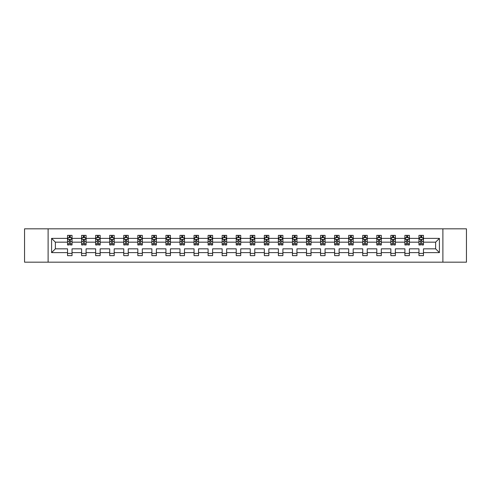 <?xml version="1.0" encoding="UTF-8"?>
<svg xmlns="http://www.w3.org/2000/svg" width="491" height="491" viewBox="0 0 491 491"><rect width="100%" height="100%" fill="white"/><g stroke="black" fill="none" stroke-linecap="round" stroke-linejoin="round"><path stroke-width="0.74" d="M442.888 262.169L466.45 262.169L466.45 228.831L442.888 228.831L442.888 262.169L48.112 262.169L48.112 228.831L24.55 228.831L24.55 262.169L48.112 262.169M423.469 252.62L423.469 248.833L435.634 248.833L439.414 252.62L423.469 252.62L423.469 255.639L418.964 255.639L418.964 252.62L409.408 252.62L409.408 255.639L404.903 255.639L404.903 252.62L395.353 252.62L395.353 255.639L390.848 255.639L390.848 252.62L381.298 252.62L381.298 255.639L376.793 255.639L376.793 252.62L367.237 252.62L367.237 255.639L362.732 255.639L362.732 252.62L353.182 252.62L353.182 255.639L348.678 255.639L348.678 252.62L339.121 252.62L339.121 255.639L334.617 255.639L334.617 252.62L325.067 252.62L325.067 255.639L320.562 255.639L320.562 252.62L311.012 252.62L311.012 255.639L306.507 255.639L306.507 252.62L296.951 252.62L296.951 255.639L292.446 255.639L292.446 252.62L282.896 252.62L282.896 255.639L278.391 255.639L278.391 252.62L268.841 252.62L268.841 255.639L264.336 255.639L264.336 252.62L254.78 252.62L254.78 255.639L250.275 255.639L250.275 252.62L240.725 252.62L240.725 255.639L236.22 255.639L236.22 252.62L226.664 252.62L226.664 255.639L222.159 255.639L222.159 252.62L212.609 252.62L212.609 255.639L208.104 255.639L208.104 252.62L198.554 252.62L198.554 255.639L194.049 255.639L194.049 252.62L184.493 252.62L184.493 255.639L179.988 255.639L179.988 252.62L170.438 252.62L170.438 255.639L165.933 255.639L165.933 252.62L156.383 252.62L156.383 255.639L151.879 255.639L151.879 252.62L142.322 252.62L142.322 255.639L137.818 255.639L137.818 252.62L128.268 252.62L128.268 255.639L123.763 255.639L123.763 252.62L114.207 252.62L114.207 255.639L109.702 255.639L109.702 252.62L100.152 252.62L100.152 255.639L95.647 255.639L95.647 252.62L86.097 252.62L86.097 255.639L81.592 255.639L81.592 252.62L72.036 252.62L72.036 255.639L67.531 255.639L67.531 252.62L51.586 252.62L51.586 238.38L67.531 238.38L67.531 235.361L72.036 235.361L72.036 238.38L81.592 238.38L81.592 235.361L86.097 235.361L86.097 238.38L95.647 238.38L95.647 235.361L100.152 235.361L100.152 238.38L109.702 238.38L109.702 235.361L114.207 235.361L114.207 238.38L123.763 238.38L123.763 235.361L128.268 235.361L128.268 238.38L137.818 238.38L137.818 235.361L142.322 235.361L142.322 238.38L151.879 238.38L151.879 235.361L156.383 235.361L156.383 238.38L165.933 238.38L165.933 235.361L170.438 235.361L170.438 238.38L179.988 238.38L179.988 235.361L184.493 235.361L184.493 238.38L194.049 238.38L194.049 235.361L198.554 235.361L198.554 238.38L208.104 238.38L208.104 235.361L212.609 235.361L212.609 238.38L222.159 238.38L222.159 235.361L226.664 235.361L226.664 238.38L236.22 238.38L236.22 235.361L240.725 235.361L240.725 238.38L250.275 238.38L250.275 235.361L254.78 235.361L254.78 238.38L264.336 238.38L264.336 235.361L268.841 235.361L268.841 238.38L278.391 238.38L278.391 235.361L282.896 235.361L282.896 238.38L292.446 238.38L292.446 235.361L296.951 235.361L296.951 238.38L306.507 238.38L306.507 235.361L311.012 235.361L311.012 238.38L320.562 238.38L320.562 235.361L325.067 235.361L325.067 238.38L334.617 238.38L334.617 235.361L339.121 235.361L339.121 238.38L348.678 238.38L348.678 235.361L353.182 235.361L353.182 238.38L362.732 238.38L362.732 235.361L367.237 235.361L367.237 238.38L376.793 238.38L376.793 235.361L381.298 235.361L381.298 238.38L390.848 238.38L390.848 235.361L395.353 235.361L395.353 238.38L404.903 238.38L404.903 235.361L409.408 235.361L409.408 238.38L418.964 238.38L418.964 235.361L423.469 235.361L423.469 238.38L439.414 238.38L439.414 252.62M442.888 228.831L48.112 228.831M418.964 238.38L418.964 242.167L409.408 242.167L409.408 238.38M409.408 252.62L409.408 248.833L418.964 248.833L418.964 252.62M404.903 238.38L404.903 242.167L395.353 242.167L395.353 238.38M395.353 252.62L395.353 248.833L404.903 248.833L404.903 252.62M390.848 238.38L390.848 242.167L381.298 242.167L381.298 238.38M381.298 252.62L381.298 248.833L390.848 248.833L390.848 252.62M376.793 238.38L376.793 242.167L367.237 242.167L367.237 238.38M367.237 252.62L367.237 248.833L376.793 248.833L376.793 252.62M362.732 238.38L362.732 242.167L353.182 242.167L353.182 238.38M353.182 252.62L353.182 248.833L362.732 248.833L362.732 252.62M348.678 238.38L348.678 242.167L339.121 242.167L339.121 238.38M339.121 252.62L339.121 248.833L348.678 248.833L348.678 252.62M334.617 238.38L334.617 242.167L325.067 242.167L325.067 238.38M325.067 252.62L325.067 248.833L334.617 248.833L334.617 252.62M320.562 238.38L320.562 242.167L311.012 242.167L311.012 238.38M311.012 252.62L311.012 248.833L320.562 248.833L320.562 252.62M306.507 238.38L306.507 242.167L296.951 242.167L296.951 238.38M296.951 252.62L296.951 248.833L306.507 248.833L306.507 252.62M292.446 238.38L292.446 242.167L282.896 242.167L282.896 238.38M282.896 252.62L282.896 248.833L292.446 248.833L292.446 252.62M278.391 238.38L278.391 242.167L268.841 242.167L268.841 238.38M268.841 252.62L268.841 248.833L278.391 248.833L278.391 252.62M264.336 238.38L264.336 242.167L254.78 242.167L254.78 238.38M254.78 252.62L254.78 248.833L264.336 248.833L264.336 252.62M250.275 238.38L250.275 242.167L240.725 242.167L240.725 238.38M240.725 252.62L240.725 248.833L250.275 248.833L250.275 252.62M236.22 238.38L236.22 242.167L226.664 242.167L226.664 238.38M226.664 252.62L226.664 248.833L236.22 248.833L236.22 252.62M222.159 238.38L222.159 242.167L212.609 242.167L212.609 238.38M212.609 252.62L212.609 248.833L222.159 248.833L222.159 252.62M208.104 238.38L208.104 242.167L198.554 242.167L198.554 238.38M198.554 252.62L198.554 248.833L208.104 248.833L208.104 252.62M194.049 238.38L194.049 242.167L184.493 242.167L184.493 238.38M184.493 252.62L184.493 248.833L194.049 248.833L194.049 252.62M179.988 238.38L179.988 242.167L170.438 242.167L170.438 238.38M170.438 252.62L170.438 248.833L179.988 248.833L179.988 252.62M165.933 238.38L165.933 242.167L156.383 242.167L156.383 238.38M156.383 252.62L156.383 248.833L165.933 248.833L165.933 252.62M151.879 238.38L151.879 242.167L142.322 242.167L142.322 238.38M142.322 252.62L142.322 248.833L151.879 248.833L151.879 252.62M137.818 238.38L137.818 242.167L128.268 242.167L128.268 238.38M128.268 252.62L128.268 248.833L137.818 248.833L137.818 252.62M123.763 238.38L123.763 242.167L114.207 242.167L114.207 238.38M114.207 252.62L114.207 248.833L123.763 248.833L123.763 252.62M109.702 238.38L109.702 242.167L100.152 242.167L100.152 238.38M100.152 252.62L100.152 248.833L109.702 248.833L109.702 252.62M95.647 238.38L95.647 242.167L86.097 242.167L86.097 238.38M86.097 252.62L86.097 248.833L95.647 248.833L95.647 252.62M81.592 238.38L81.592 242.167L72.036 242.167L72.036 238.38M72.036 252.62L72.036 248.833L81.592 248.833L81.592 252.62M67.531 238.38L67.531 242.167L55.366 242.167L55.366 248.833L67.531 248.833L67.531 252.62M51.586 238.38L55.366 242.167M435.634 248.833L435.634 242.167L423.469 242.167L423.469 238.38M420.677 237.613L421.757 237.613M406.616 237.613L407.696 237.613M392.561 237.613L393.641 237.613M378.5 237.613L379.586 237.613M364.445 237.613L365.525 237.613M350.39 237.613L351.47 237.613M336.329 237.613L337.415 237.613M322.274 237.613L323.354 237.613M308.219 237.613L309.299 237.613M294.158 237.613L295.238 237.613M280.103 237.613L281.183 237.613M266.042 237.613L267.129 237.613M251.987 237.613L253.068 237.613M237.932 237.613L239.013 237.613M223.871 237.613L224.958 237.613M209.817 237.613L210.897 237.613M195.762 237.613L196.842 237.613M181.701 237.613L182.781 237.613M167.646 237.613L168.726 237.613M153.585 237.613L154.671 237.613M139.53 237.613L140.61 237.613M125.475 237.613L126.555 237.613M111.414 237.613L112.5 237.613M97.359 237.613L98.439 237.613M83.304 237.613L84.384 237.613M69.243 237.613L70.323 237.613M67.531 253.387L72.036 253.387M81.592 253.387L86.097 253.387M95.647 253.387L100.152 253.387M109.702 253.387L114.207 253.387M123.763 253.387L128.268 253.387M137.818 253.387L142.322 253.387M151.879 253.387L156.383 253.387M165.933 253.387L170.438 253.387M179.988 253.387L184.493 253.387M194.049 253.387L198.554 253.387M208.104 253.387L212.609 253.387M222.159 253.387L226.664 253.387M236.22 253.387L240.725 253.387M250.275 253.387L254.78 253.387M264.336 253.387L268.841 253.387M278.391 253.387L282.896 253.387M292.446 253.387L296.951 253.387M306.507 253.387L311.012 253.387M320.562 253.387L325.067 253.387M334.617 253.387L339.121 253.387M348.678 253.387L353.182 253.387M362.732 253.387L367.237 253.387M376.793 253.387L381.298 253.387M390.848 253.387L395.353 253.387M404.903 253.387L409.408 253.387M418.964 253.387L423.469 253.387M55.366 248.833L51.586 252.62M439.414 238.38L435.634 242.167M70.323 236.533L69.243 236.533M68.378 237.767L67.531 237.767L67.531 235.361L69.243 235.361L69.243 237.662M67.531 243.831L67.531 244.96L69.243 244.96L69.243 243.831L67.531 243.831L67.531 242.167M72.036 242.167L72.036 244.96L70.323 244.96L70.323 240.136L69.243 240.136L69.243 243.831M71.189 237.767L72.036 237.767L72.036 235.361L70.323 235.361L70.323 237.662M72.036 239.461L71.14 237.662L68.433 237.662L67.531 239.461M84.384 236.533L83.304 236.533M82.439 237.767L81.592 237.767L81.592 235.361L83.304 235.361L83.304 237.662M81.592 243.831L81.592 244.96L83.304 244.96L83.304 243.831L81.592 243.831L81.592 242.167M86.097 242.167L86.097 244.96L84.384 244.96L84.384 240.136L83.304 240.136L83.304 243.831M85.25 237.767L86.097 237.767L86.097 235.361L84.384 235.361L84.384 237.662M86.097 239.461L85.195 237.662L82.488 237.662L81.592 239.461M98.439 236.533L97.359 236.533M96.494 237.767L95.647 237.767L95.647 235.361L97.359 235.361L97.359 237.662M95.647 243.831L95.647 244.96L97.359 244.96L97.359 243.831L95.647 243.831L95.647 242.167M100.152 242.167L100.152 244.96L98.439 244.96L98.439 240.136L97.359 240.136L97.359 243.831M99.305 237.767L100.152 237.767L100.152 235.361L98.439 235.361L98.439 237.662M100.152 239.461L99.25 237.662L96.549 237.662L95.647 239.461M112.5 236.533L111.414 236.533M110.549 237.767L109.702 237.767L109.702 235.361L111.414 235.361L111.414 237.662M109.702 243.831L109.702 244.96L111.414 244.96L111.414 243.831L109.702 243.831L109.702 242.167M114.207 242.167L114.207 244.96L112.5 244.96L112.5 240.136L111.414 240.136L111.414 243.831M113.36 237.767L114.207 237.767L114.207 235.361L112.5 235.361L112.5 237.662M114.207 239.461L113.311 237.662L110.604 237.662L109.702 239.461M126.555 236.533L125.475 236.533M124.61 237.767L123.763 237.767L123.763 235.361L125.475 235.361L125.475 237.662M123.763 243.831L123.763 244.96L125.475 244.96L125.475 243.831L123.763 243.831L123.763 242.167M128.268 242.167L128.268 244.96L126.555 244.96L126.555 240.136L125.475 240.136L125.475 243.831M127.421 237.767L128.268 237.767L128.268 235.361L126.555 235.361L126.555 237.662M128.268 239.461L127.365 237.662L124.665 237.662L123.763 239.461M140.61 236.533L139.53 236.533M138.665 237.767L137.818 237.767L137.818 235.361L139.53 235.361L139.53 237.662M137.818 243.831L137.818 244.96L139.53 244.96L139.53 243.831L137.818 243.831L137.818 242.167M142.322 242.167L142.322 244.96L140.61 244.96L140.61 240.136L139.53 240.136L139.53 243.831M141.476 237.767L142.322 237.767L142.322 235.361L140.61 235.361L140.61 237.662M142.322 239.461L141.42 237.662L138.72 237.662L137.818 239.461M154.671 236.533L153.585 236.533M152.726 237.767L151.879 237.767L151.879 235.361L153.585 235.361L153.585 237.662M151.879 243.831L151.879 244.96L153.585 244.96L153.585 243.831L151.879 243.831L151.879 242.167M156.383 242.167L156.383 244.96L154.671 244.96L154.671 240.136L153.585 240.136L153.585 243.831M155.537 237.767L156.383 237.767L156.383 235.361L154.671 235.361L154.671 237.662M156.383 239.461L155.481 237.662L152.775 237.662L151.879 239.461M168.726 236.533L167.646 236.533M166.78 237.767L165.933 237.767L165.933 235.361L167.646 235.361L167.646 237.662M165.933 243.831L165.933 244.96L167.646 244.96L167.646 243.831L165.933 243.831L165.933 242.167M170.438 242.167L170.438 244.96L168.726 244.96L168.726 240.136L167.646 240.136L167.646 243.831M169.591 237.767L170.438 237.767L170.438 235.361L168.726 235.361L168.726 237.662M170.438 239.461L169.536 237.662L166.836 237.662L165.933 239.461M182.781 236.533L181.701 236.533M180.835 237.767L179.988 237.767L179.988 235.361L181.701 235.361L181.701 237.662M179.988 243.831L179.988 244.96L181.701 244.96L181.701 243.831L179.988 243.831L179.988 242.167M184.493 242.167L184.493 244.96L182.781 244.96L182.781 240.136L181.701 240.136L181.701 243.831M183.646 237.767L184.493 237.767L184.493 235.361L182.781 235.361L182.781 237.662M184.493 239.461L183.597 237.662L180.891 237.662L179.988 239.461M196.842 236.533L195.762 236.533M194.896 237.767L194.049 237.767L194.049 235.361L195.762 235.361L195.762 237.662M194.049 243.831L194.049 244.96L195.762 244.96L195.762 243.831L194.049 243.831L194.049 242.167M198.554 242.167L198.554 244.96L196.842 244.96L196.842 240.136L195.762 240.136L195.762 243.831M197.707 237.767L198.554 237.767L198.554 235.361L196.842 235.361L196.842 237.662M198.554 239.461L197.652 237.662L194.945 237.662L194.049 239.461M210.897 236.533L209.817 236.533M208.951 237.767L208.104 237.767L208.104 235.361L209.817 235.361L209.817 237.662M208.104 243.831L208.104 244.96L209.817 244.96L209.817 243.831L208.104 243.831L208.104 242.167M212.609 242.167L212.609 244.96L210.897 244.96L210.897 240.136L209.817 240.136L209.817 243.831M211.762 237.767L212.609 237.767L212.609 235.361L210.897 235.361L210.897 237.662M212.609 239.461L211.707 237.662L209.006 237.662L208.104 239.461M224.958 236.533L223.871 236.533M223.006 237.767L222.159 237.767L222.159 235.361L223.871 235.361L223.871 237.662M222.159 243.831L222.159 244.96L223.871 244.96L223.871 243.831L222.159 243.831L222.159 242.167M226.664 242.167L226.664 244.96L224.958 244.96L224.958 240.136L223.871 240.136L223.871 243.831M225.817 237.767L226.664 237.767L226.664 235.361L224.958 235.361L224.958 237.662M226.664 239.461L225.768 237.662L223.061 237.662L222.159 239.461M239.013 236.533L237.932 236.533M237.067 237.767L236.22 237.767L236.22 235.361L237.932 235.361L237.932 237.662M236.22 243.831L236.22 244.96L237.932 244.96L237.932 243.831L236.22 243.831L236.22 242.167M240.725 242.167L240.725 244.96L239.013 244.96L239.013 240.136L237.932 240.136L237.932 243.831M239.878 237.767L240.725 237.767L240.725 235.361L239.013 235.361L239.013 237.662M240.725 239.461L239.823 237.662L237.122 237.662L236.22 239.461M253.068 236.533L251.987 236.533M251.122 237.767L250.275 237.767L250.275 235.361L251.987 235.361L251.987 237.662M250.275 243.831L250.275 244.96L251.987 244.96L251.987 243.831L250.275 243.831L250.275 242.167M254.78 242.167L254.78 244.96L253.068 244.96L253.068 240.136L251.987 240.136L251.987 243.831M253.933 237.767L254.78 237.767L254.78 235.361L253.068 235.361L253.068 237.662M254.78 239.461L253.878 237.662L251.177 237.662L250.275 239.461M267.129 236.533L266.042 236.533M265.183 237.767L264.336 237.767L264.336 235.361L266.042 235.361L266.042 237.662M264.336 243.831L264.336 244.96L266.042 244.96L266.042 243.831L264.336 243.831L264.336 242.167M268.841 242.167L268.841 244.96L267.129 244.96L267.129 240.136L266.042 240.136L266.042 243.831M267.994 237.767L268.841 237.767L268.841 235.361L267.129 235.361L267.129 237.662M268.841 239.461L267.939 237.662L265.232 237.662L264.336 239.461M281.183 236.533L280.103 236.533M279.238 237.767L278.391 237.767L278.391 235.361L280.103 235.361L280.103 237.662M278.391 243.831L278.391 244.96L280.103 244.96L280.103 243.831L278.391 243.831L278.391 242.167M282.896 242.167L282.896 244.96L281.183 244.96L281.183 240.136L280.103 240.136L280.103 243.831M282.049 237.767L282.896 237.767L282.896 235.361L281.183 235.361L281.183 237.662M282.896 239.461L281.994 237.662L279.293 237.662L278.391 239.461M295.238 236.533L294.158 236.533M293.293 237.767L292.446 237.767L292.446 235.361L294.158 235.361L294.158 237.662M292.446 243.831L292.446 244.96L294.158 244.96L294.158 243.831L292.446 243.831L292.446 242.167M296.951 242.167L296.951 244.96L295.238 244.96L295.238 240.136L294.158 240.136L294.158 243.831M296.104 237.767L296.951 237.767L296.951 235.361L295.238 235.361L295.238 237.662M296.951 239.461L296.055 237.662L293.348 237.662L292.446 239.461M309.299 236.533L308.219 236.533M307.354 237.767L306.507 237.767L306.507 235.361L308.219 235.361L308.219 237.662M306.507 243.831L306.507 244.96L308.219 244.96L308.219 243.831L306.507 243.831L306.507 242.167M311.012 242.167L311.012 244.96L309.299 244.96L309.299 240.136L308.219 240.136L308.219 243.831M310.165 237.767L311.012 237.767L311.012 235.361L309.299 235.361L309.299 237.662M311.012 239.461L310.109 237.662L307.403 237.662L306.507 239.461M323.354 236.533L322.274 236.533M321.409 237.767L320.562 237.767L320.562 235.361L322.274 235.361L322.274 237.662M320.562 243.831L320.562 244.96L322.274 244.96L322.274 243.831L320.562 243.831L320.562 242.167M325.067 242.167L325.067 244.96L323.354 244.96L323.354 240.136L322.274 240.136L322.274 243.831M324.22 237.767L325.067 237.767L325.067 235.361L323.354 235.361L323.354 237.662M325.067 239.461L324.164 237.662L321.464 237.662L320.562 239.461M337.415 236.533L336.329 236.533M335.463 237.767L334.617 237.767L334.617 235.361L336.329 235.361L336.329 237.662M334.617 243.831L334.617 244.96L336.329 244.96L336.329 243.831L334.617 243.831L334.617 242.167M339.121 242.167L339.121 244.96L337.415 244.96L337.415 240.136L336.329 240.136L336.329 243.831M338.274 237.767L339.121 237.767L339.121 235.361L337.415 235.361L337.415 237.662M339.121 239.461L338.225 237.662L335.519 237.662L334.617 239.461M351.47 236.533L350.39 236.533M349.524 237.767L348.678 237.767L348.678 235.361L350.39 235.361L350.39 237.662M348.678 243.831L348.678 244.96L350.39 244.96L350.39 243.831L348.678 243.831L348.678 242.167M353.182 242.167L353.182 244.96L351.47 244.96L351.47 240.136L350.39 240.136L350.39 243.831M352.335 237.767L353.182 237.767L353.182 235.361L351.47 235.361L351.47 237.662M353.182 239.461L352.28 237.662L349.58 237.662L348.678 239.461M365.525 236.533L364.445 236.533M363.579 237.767L362.732 237.767L362.732 235.361L364.445 235.361L364.445 237.662M362.732 243.831L362.732 244.96L364.445 244.96L364.445 243.831L362.732 243.831L362.732 242.167M367.237 242.167L367.237 244.96L365.525 244.96L365.525 240.136L364.445 240.136L364.445 243.831M366.39 237.767L367.237 237.767L367.237 235.361L365.525 235.361L365.525 237.662M367.237 239.461L366.335 237.662L363.635 237.662L362.732 239.461M379.586 236.533L378.5 236.533M377.64 237.767L376.793 237.767L376.793 235.361L378.5 235.361L378.5 237.662M376.793 243.831L376.793 244.96L378.5 244.96L378.5 243.831L376.793 243.831L376.793 242.167M381.298 242.167L381.298 244.96L379.586 244.96L379.586 240.136L378.5 240.136L378.5 243.831M380.451 237.767L381.298 237.767L381.298 235.361L379.586 235.361L379.586 237.662M381.298 239.461L380.396 237.662L377.689 237.662L376.793 239.461M393.641 236.533L392.561 236.533M391.695 237.767L390.848 237.767L390.848 235.361L392.561 235.361L392.561 237.662M390.848 243.831L390.848 244.96L392.561 244.96L392.561 243.831L390.848 243.831L390.848 242.167M395.353 242.167L395.353 244.96L393.641 244.96L393.641 240.136L392.561 240.136L392.561 243.831M394.506 237.767L395.353 237.767L395.353 235.361L393.641 235.361L393.641 237.662M395.353 239.461L394.451 237.662L391.75 237.662L390.848 239.461M407.696 236.533L406.616 236.533M405.75 237.767L404.903 237.767L404.903 235.361L406.616 235.361L406.616 237.662M404.903 243.831L404.903 244.96L406.616 244.96L406.616 243.831L404.903 243.831L404.903 242.167M409.408 242.167L409.408 244.96L407.696 244.96L407.696 240.136L406.616 240.136L406.616 243.831M408.561 237.767L409.408 237.767L409.408 235.361L407.696 235.361L407.696 237.662M409.408 239.461L408.512 237.662L405.805 237.662L404.903 239.461M421.757 236.533L420.677 236.533M419.811 237.767L418.964 237.767L418.964 235.361L420.677 235.361L420.677 237.662M418.964 243.831L418.964 244.96L420.677 244.96L420.677 243.831L418.964 243.831L418.964 242.167M423.469 242.167L423.469 244.96L421.757 244.96L421.757 240.136L420.677 240.136L420.677 243.831M422.622 237.767L423.469 237.767L423.469 235.361L421.757 235.361L421.757 237.662M423.469 239.461L422.567 237.662L419.86 237.662L418.964 239.461M72.017 239.418L67.555 239.418M72.036 243.831L70.323 243.831M69.243 241.412L67.531 241.412M72.036 241.412L70.323 241.412M70.323 237.11L69.243 237.11M86.072 239.418L81.61 239.418M86.097 243.831L84.384 243.831M83.304 241.412L81.592 241.412M86.097 241.412L84.384 241.412M84.384 237.11L83.304 237.11M100.127 239.418L95.671 239.418M100.152 243.831L98.439 243.831M97.359 241.412L95.647 241.412M100.152 241.412L98.439 241.412M98.439 237.11L97.359 237.11M114.188 239.418L109.726 239.418M114.207 243.831L112.5 243.831M111.414 241.412L109.702 241.412M114.207 241.412L112.5 241.412M112.5 237.11L111.414 237.11M128.243 239.418L123.781 239.418M128.268 243.831L126.555 243.831M125.475 241.412L123.763 241.412M128.268 241.412L126.555 241.412M126.555 237.11L125.475 237.11M142.304 239.418L137.842 239.418M142.322 243.831L140.61 243.831M139.53 241.412L137.818 241.412M142.322 241.412L140.61 241.412M140.61 237.11L139.53 237.11M156.359 239.418L151.897 239.418M156.383 243.831L154.671 243.831M153.585 241.412L151.879 241.412M156.383 241.412L154.671 241.412M154.671 237.11L153.585 237.11M170.414 239.418L165.958 239.418M170.438 243.831L168.726 243.831M167.646 241.412L165.933 241.412M170.438 241.412L168.726 241.412M168.726 237.11L167.646 237.11M184.475 239.418L180.013 239.418M184.493 243.831L182.781 243.831M181.701 241.412L179.988 241.412M184.493 241.412L182.781 241.412M182.781 237.11L181.701 237.11M198.53 239.418L194.068 239.418M198.554 243.831L196.842 243.831M195.762 241.412L194.049 241.412M198.554 241.412L196.842 241.412M196.842 237.11L195.762 237.11M212.585 239.418L208.129 239.418M212.609 243.831L210.897 243.831M209.817 241.412L208.104 241.412M212.609 241.412L210.897 241.412M210.897 237.11L209.817 237.11M226.646 239.418L222.184 239.418M226.664 243.831L224.958 243.831M223.871 241.412L222.159 241.412M226.664 241.412L224.958 241.412M224.958 237.11L223.871 237.11M240.7 239.418L236.239 239.418M240.725 243.831L239.013 243.831M237.932 241.412L236.22 241.412M240.725 241.412L239.013 241.412M239.013 237.11L237.932 237.11M254.761 239.418L250.3 239.418M254.78 243.831L253.068 243.831M251.987 241.412L250.275 241.412M254.78 241.412L253.068 241.412M253.068 237.11L251.987 237.11M268.816 239.418L264.354 239.418M268.841 243.831L267.129 243.831M266.042 241.412L264.336 241.412M268.841 241.412L267.129 241.412M267.129 237.11L266.042 237.11M282.871 239.418L278.415 239.418M282.896 243.831L281.183 243.831M280.103 241.412L278.391 241.412M282.896 241.412L281.183 241.412M281.183 237.11L280.103 237.11M296.932 239.418L292.47 239.418M296.951 243.831L295.238 243.831M294.158 241.412L292.446 241.412M296.951 241.412L295.238 241.412M295.238 237.11L294.158 237.11M310.987 239.418L306.525 239.418M311.012 243.831L309.299 243.831M308.219 241.412L306.507 241.412M311.012 241.412L309.299 241.412M309.299 237.11L308.219 237.11M325.042 239.418L320.586 239.418M325.067 243.831L323.354 243.831M322.274 241.412L320.562 241.412M325.067 241.412L323.354 241.412M323.354 237.11L322.274 237.11M339.103 239.418L334.641 239.418M339.121 243.831L337.415 243.831M336.329 241.412L334.617 241.412M339.121 241.412L337.415 241.412M337.415 237.11L336.329 237.11M353.158 239.418L348.696 239.418M353.182 243.831L351.47 243.831M350.39 241.412L348.678 241.412M353.182 241.412L351.47 241.412M351.47 237.11L350.39 237.11M367.219 239.418L362.757 239.418M367.237 243.831L365.525 243.831M364.445 241.412L362.732 241.412M367.237 241.412L365.525 241.412M365.525 237.11L364.445 237.11M381.274 239.418L376.812 239.418M381.298 243.831L379.586 243.831M378.5 241.412L376.793 241.412M381.298 241.412L379.586 241.412M379.586 237.11L378.5 237.11M395.329 239.418L390.873 239.418M395.353 243.831L393.641 243.831M392.561 241.412L390.848 241.412M395.353 241.412L393.641 241.412M393.641 237.11L392.561 237.11M409.39 239.418L404.928 239.418M409.408 243.831L407.696 243.831M406.616 241.412L404.903 241.412M409.408 241.412L407.696 241.412M407.696 237.11L406.616 237.11M423.445 239.418L418.983 239.418M423.469 243.831L421.757 243.831M420.677 241.412L418.964 241.412M423.469 241.412L421.757 241.412M421.757 237.11L420.677 237.11"/></g></svg>
